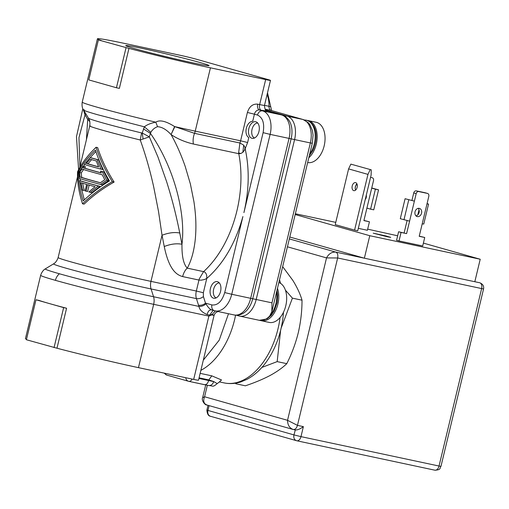 <?xml version="1.0" encoding="UTF-8"?>
<svg xmlns="http://www.w3.org/2000/svg" width="509" height="509" viewBox="0 0 509 509"><rect width="100%" height="100%" fill="white"/><g stroke="black" fill="none" stroke-linecap="round" stroke-linejoin="round"><path stroke-width="0.76" d="M84.265 109.753C81.612 109.766 86.059 111.426 97.613 114.729L144.365 126.817C147.088 124.667 150.893 123.121 155.779 122.185C159.629 119.596 165.902 121.059 174.6 126.576L194.54 133.339L239.904 143.004L243.722 145.141L245.02 147.515L244.657 149.951L245.02 147.515M248.825 128.605A8.481 5.262 102 0 1 255.658 121.746A8.481 5.262 102 0 1 258.96 131.481A8.481 5.262 102 0 1 252.127 138.34A8.481 5.262 102 0 1 248.825 128.605M210.433 288.508A8.481 5.262 102 0 1 217.267 281.649A8.481 5.262 102 0 1 220.569 291.383A8.481 5.262 102 0 1 213.735 298.242A8.481 5.262 102 0 1 210.433 288.508M240.738 153.546L238.632 152.84L238.772 153.693L193.414 144.034C185.091 142.094 177.647 138.938 171.075 134.58C176.362 143.952 181.064 154.551 185.187 166.379L190.411 184.08L193.942 201.749C196.111 216.618 196.366 227.612 195.259 239.535C193.954 251.376 191.282 260.913 187.248 268.141L203.587 271.628A92.549 57.409 -78 0 0 236.895 210.898A92.549 57.409 -78 0 0 238.772 153.693L240.738 153.546L242.844 152.331L244.657 149.951M97.658 147.604C101.469 159.432 106.954 170.909 114.118 182.057C102.735 188.476 92.727 195.838 84.087 204.134L82.509 203.804C78.787 192.046 77.139 181.376 77.559 171.8C81.376 163.72 87.554 155.538 96.08 147.266L97.658 147.604M77.514 176.814L58.141 257.535A59.127 1.921 13.5 0 0 70.274 261.677A59.127 1.921 13.5 0 0 150.963 281.369L196.328 291.033L198.962 280.058L182.623 276.578C176.591 274.905 169.039 269.948 164.248 246.509L162.034 235.266L158.509 211.413L153.794 187.414C150.193 170.903 145.676 155.092 140.249 139.988A59.127 1.921 -166.5 0 1 101.876 130.037C92.339 127.32 88.445 125.901 90.188 125.78M141.833 48.342A42.832 1.393 13.5 0 0 125.793 45.664A42.832 1.393 13.5 0 0 149.601 52.631A42.832 1.393 13.5 0 0 193.019 62.881A42.832 1.393 13.5 0 0 209.04 65.648A42.832 1.393 13.5 0 0 186.459 58.904A42.832 1.393 13.5 0 0 141.833 48.342M201.259 280.173L204.408 279.543L206.775 278.442L206.705 275.407C206.139 273.257 205.102 271.997 203.587 271.628L199.286 278.856L198.962 280.058L201.259 280.173M266.252 110.568L281.814 114.989C285.091 115.976 287.668 118.082 289.545 121.307A19.406 12.038 102 0 1 291.129 138.798L252.738 298.7A19.406 12.038 102 0 1 244.498 312.456C241.209 314.817 237.741 315.644 234.095 314.937L215.161 310.904A20.57 12.757 102 0 1 214.645 310.776A5.141 4.027 -74.1 0 1 214.442 310.725A5.141 4.027 -74.1 0 1 211.903 304.936L205.496 303.116L206.03 303.822C207.678 306.902 209.511 308.925 211.521 309.886C209.403 309.695 207.946 311.253 207.138 314.562C202.181 312.399 199.452 309.688 198.962 306.418C201.539 306.571 203.899 305.705 206.03 303.822M247.616 142.52L248.78 137.659C243.423 133.956 246.299 121.861 252.738 121.174L254.417 114.181L257.49 115.053C262.822 117.585 264.693 123.452 263.108 132.658L243.913 212.609C249.168 190.061 249.582 168.772 245.153 148.743L247.616 142.52L240.598 140.808L247.399 112.47C249.327 106.496 252.757 103.721 257.688 104.154C257.147 107.24 257.77 109.193 259.565 110.02A5.141 4.027 105.9 0 0 254.417 114.181L247.399 112.47M203.396 296.537A5.141 2.73 -17.7 0 1 196.429 298.611L198.529 305.196A5.141 2.73 162.3 0 0 205.496 303.116L203.396 296.537L203.346 292.745L206.775 278.442C223.419 263.84 235.463 243.213 242.908 216.567L224.717 292.567C221.962 301.436 217.693 305.565 211.903 304.936M236.278 315.192L238.899 315.936A5.141 4.027 -74.1 0 0 239.103 315.987A20.57 12.757 -78 0 0 239.618 316.114A20.57 12.757 -78 0 0 256.192 299.489L231.735 294.278A20.57 12.757 102 0 1 215.161 310.904L211.521 309.886M174.841 126.69L171.075 134.58L174.6 126.576A71.985 2.341 13.5 0 0 195.233 131.144L210.44 67.824L265.66 79.589A12.852 0.42 -166.5 0 0 270.476 80.409A12.852 0.42 -166.5 0 0 267.842 79.506L197.18 59.445A12.852 0.42 -166.5 0 0 179.639 55.163L124.412 43.399A71.985 2.341 -166.5 0 0 97.429 38.805L82.229 102.124A71.985 2.341 13.5 0 0 97.003 107.164A71.985 2.341 13.5 0 0 155.779 122.185L157.561 126.703C154.787 127.638 152.535 129.515 150.81 132.346L150.435 133.383C173.435 166.239 186.014 212.609 181.968 244.263C181.777 256.256 183.533 264.216 187.248 268.141C185.187 269.967 183.647 272.779 182.623 276.578M215.383 310.948L211.649 314.931L208.881 316.089L209.638 315.096L207.138 314.562M210.44 67.824A71.985 2.341 -166.5 0 1 128.962 48.4L119.36 88.375L116.434 87.752L88.782 79.9L98.377 39.918L101.31 40.548A71.985 2.341 -166.5 0 1 97.429 38.805M128.962 48.4L98.377 39.918M198.529 305.196L198.962 306.418L153.559 296.747A10.282 6.382 -78 0 1 153.661 304.325L208.881 316.089L193.681 379.409A12.852 0.42 13.5 0 0 198.497 380.229L214.092 315.268L215.288 313.016L217.897 311.483M170.897 134.395C166.335 129.509 161.887 126.945 157.561 126.703M213.182 310.369L209.638 315.096L211.649 314.931C214.957 315.555 214.893 315.364 211.458 314.365M203.346 292.745L196.328 291.033A10.282 6.382 -78 0 0 196.429 298.611L151.071 288.953A10.282 6.382 -78 0 1 150.963 281.369L162.034 235.266C168.581 232.734 174.485 231.983 179.753 233.02C175.859 213.468 171.775 198.065 166.628 181.681L157.949 156.988L149.353 136.864L140.249 139.988L141.585 132.938L142.221 133.014L144.365 126.817L150.81 132.346M179.753 233.02L181.968 244.263C176.693 243.232 170.789 243.976 164.248 246.509M79.945 166.717L78.946 137.691L85.035 114.811L83.374 109.804M126.028 47.77L116.434 87.752M193.681 379.409L138.454 367.644A71.985 2.341 -166.5 0 1 56.976 348.22L26.398 339.738L35.993 299.763L49.818 303.688A71.985 2.341 13.5 0 0 66.577 308.244L56.976 348.22M26.5 339.312A71.985 2.341 -166.5 0 1 25.45 338.625L40.65 275.305C42.502 269.815 45.715 268.72 45.326 268.879A68.969 2.24 13.5 0 0 59.432 273.772C80.727 279.874 125.844 290.881 153.559 296.747L151.071 288.953A62.143 2.023 -166.5 0 1 66.265 268.249A62.143 2.023 -166.5 0 1 53.56 263.847C53.171 264.006 56.314 262.949 58.141 257.535M114.118 182.057L112.317 181.668C101.037 188.165 91.105 195.545 82.509 203.804M112.317 181.668C105.28 170.502 99.866 159.037 96.08 147.266M86.422 139.733L87.688 119.354L89.858 121.702M35.993 299.763L38.926 300.386A71.985 2.341 13.5 0 0 49.818 303.688L63.644 307.614L54.049 347.59M143.411 128.885L150.435 133.383L149.353 136.864L142.221 133.014L143.093 139.021M109.448 180.937C99.573 186.949 90.818 193.63 83.19 200.972C79.875 190.525 78.195 180.88 78.163 172.055C82.07 164.763 87.815 157.446 95.399 150.091C98.759 160.551 103.442 170.833 109.448 180.937M85.836 113.819L85.035 114.811L87.688 119.354L88.738 118.565M66.577 308.244L63.644 307.614M80.123 178.691L80.32 180.841M81.752 189.914L84.322 199.891M78.163 172.055L78.984 172.227M83.54 166.271L84.717 164.547M90.157 157.612L95.864 151.517M81.376 181.064A59.127 1.921 13.5 0 0 99.968 186.345L91.881 192.676L90.29 192.338A61.188 1.991 -166.5 0 1 88.82 191.931L95.094 186.727A61.188 1.991 -166.5 0 1 87.599 184.659L86.04 191.155A61.188 1.991 -166.5 0 1 85.118 190.894L86.676 184.398A61.188 1.991 -166.5 0 1 80.95 182.712L82.668 190.188A61.188 1.991 -166.5 0 1 81.535 189.851L79.741 180.72L81.376 181.064M89.151 185.098L87.618 191.492L86.04 191.155M82.56 183.049L84.252 190.525L82.668 190.188M85.525 166.787L83.902 166.443A61.188 1.991 -166.5 0 1 83.018 166.163L84.659 166.513A59.127 1.921 13.5 0 0 85.525 166.787L84.545 168.091A59.127 1.921 13.5 0 0 101.304 172.875M103.861 171.966L102.226 171.616A61.188 1.991 -166.5 0 1 100.496 171.158L102.118 171.501A59.127 1.921 13.5 0 0 103.861 171.966L108.436 180.6L102.137 184.792L100.483 184.443A61.188 1.991 -166.5 0 1 79.436 178.468L78.92 172.335L83.018 166.163M91.709 157.943A59.127 1.921 13.5 0 0 98.625 159.909L102.697 169.529L101.075 169.185A61.188 1.991 -166.5 0 1 84.329 164.426L90.125 157.605L91.709 157.943M99.968 186.345L98.332 185.995A61.188 1.991 -166.5 0 1 79.741 180.72M98.332 185.995L90.29 192.338M108.436 180.6L106.725 180.231L100.483 184.443M102.226 171.616L106.725 180.231M83.902 166.443L82.91 167.741A61.188 1.991 -166.5 0 0 101.355 172.977L100.496 171.158M82.91 167.741L84.545 168.091M98.625 159.909L97.041 159.572A61.188 1.991 -166.5 0 1 90.125 157.605M101.075 169.185L97.041 159.572M80.034 177.043L79.569 172.57L81.955 169.052A61.188 1.991 13.5 0 0 102.239 174.81L104.771 179.722L100.318 182.801A61.188 1.991 -166.5 0 1 80.034 177.043L81.682 177.393A59.127 1.921 13.5 0 0 100.407 182.744M98.631 166.927A61.188 1.991 -166.5 0 1 86.333 163.434L90.106 159.202A61.188 1.991 13.5 0 0 96.258 160.952L98.631 166.927M83.597 169.402L81.255 172.926L81.682 177.393M79.569 172.57L81.255 172.926M91.69 159.54L87.936 163.777A59.127 1.921 13.5 0 0 98.587 166.818M86.333 163.434L87.936 163.777M304.446 120.009A20.57 12.757 102 0 1 306.297 120.181A20.57 12.757 102 0 1 311.858 150.537A20.57 12.757 102 0 1 309.676 154.151M280.084 317.514A66.844 41.464 -78 0 1 277.99 328.871A66.844 41.464 -78 0 1 224.125 382.902C229.629 384.041 235.171 383.722 240.744 381.947L246.846 379.409C255.276 374.942 262.561 367.943 268.707 358.406A64.376 39.931 -78 0 0 283.475 312.252M200.145 373.358L211.789 375.839L221.51 379.956L219.487 381.852M276.533 292.179A20.57 12.757 102 0 1 269.668 316.032L271.857 311.673L271.971 302.849L256.192 299.489L294.584 139.581L289.061 138.403L250.67 298.312A20.57 12.757 102 0 1 234.095 314.937M271.971 302.849L310.356 142.946L312.284 143.271L271.895 311.527M188.877 381.349L208.588 385.51C213.354 385.739 212.355 387.699 217.197 383.595L213.723 381.553L208.824 379.905L211.789 375.839M282.667 266.646L292.809 280.351C297.161 287.369 300.234 293.986 302.022 300.195C302.015 311.069 300.768 321.923 298.274 332.752C295.576 343.543 291.746 353.844 286.783 363.661C282.514 367.803 276.902 371.767 269.948 375.559C262.79 379.307 254.595 382.723 245.37 385.803L235.762 383.754L236.583 383.003M302.022 300.195L292.414 298.147L285.403 290.136M292.414 298.147L281.165 328.05M280.618 330.341L277.176 361.619L286.783 363.661M277.176 361.619L261.88 367.428M254.506 138.009A7.711 4.785 102 0 1 251.968 134.459A7.711 4.785 102 0 1 252.044 129.324A7.711 4.785 102 0 1 253.934 125.227A7.711 4.785 102 0 1 257.7 123.025M307.665 162.524A20.57 12.757 -78 0 0 324.163 145.886A20.57 12.757 -78 0 0 316.159 122.281L308.269 120.601A20.57 12.757 -78 0 0 307.321 120.455M308.81 157.758A20.57 12.757 -78 0 0 316.274 144.206A20.57 12.757 -78 0 0 308.269 120.601M216.121 297.911A7.711 4.785 102 0 1 213.576 294.361A7.711 4.785 102 0 1 213.653 289.227A7.711 4.785 102 0 1 215.549 285.129A7.711 4.785 102 0 1 219.309 282.928M260.385 320.479A20.57 12.757 -78 0 0 261.314 320.734L269.204 322.413A20.57 12.757 -78 0 0 285.778 305.788A20.57 12.757 -78 0 0 278.862 282.501M261.314 320.734A20.57 12.757 -78 0 0 277.889 304.108A20.57 12.757 -78 0 0 277.462 288.317M289.322 238.912L335.775 252.101C331.836 251.847 328.75 253.781 326.524 257.904L287.432 246.801M387.362 236.787L373.237 233.167L385.981 235.953L390.727 237.366L387.362 236.787M352.222 185.938A4.117 2.551 102 0 1 355.536 182.61A4.117 2.551 102 0 1 357.14 187.331A4.117 2.551 102 0 1 353.825 190.659A4.117 2.551 102 0 1 352.222 185.938M356.924 183.857A4.117 2.551 -78 0 0 355.377 186.612A4.117 2.551 -78 0 0 355.594 190.086M417.31 216.599A4.244 3.321 -74.1 0 1 417.145 216.56A4.244 3.321 -74.1 0 1 415.07 211.68A4.244 3.321 -74.1 0 1 419.289 208.353A4.244 3.321 -74.1 0 1 419.461 208.397A4.244 3.321 -74.1 0 1 421.528 213.277A4.244 3.321 -74.1 0 1 417.31 216.599M370.597 209.161L366.913 208.111L371.71 188.126L375.394 189.17L370.597 209.161L373.752 209.835L378.55 189.844L371.742 187.993M375.394 189.17L378.55 189.844M356.115 184.818L357.28 185.149M357.248 184.913L356.224 184.652M419.015 209.791L417.8 214.862M405.088 198.72L414.39 201.138L405.088 198.72L400.29 218.711L409.592 221.129L406.589 233.618L398.611 231.748L396.568 240.242L399.031 240.942L401.067 232.441L398.611 231.748M399.031 240.942L422.699 245.981L424.735 237.487L419.212 236.31L422.216 223.814L423.755 224.081L428.553 204.09L427.013 203.829L428.813 196.334A2.57 2.017 105.9 0 0 427.541 193.439A2.57 2.017 105.9 0 0 427.439 193.414L418.761 191.569A2.57 2.017 105.9 0 0 416.19 193.643L409.592 221.129M427.064 203.619L428.553 204.09M350.86 164.127L371.258 169.841L350.86 164.127L348.601 168.899L335.227 224.615L354.582 230.106L367.956 174.39L370.215 169.618M363.954 220.442L369.432 221.784L363.91 220.607L366.913 208.111M358.323 228.344L367.396 230.278L369.432 221.784M371.71 188.126L373.511 180.631A2.57 2.017 105.9 0 0 372.238 177.736A2.57 2.017 105.9 0 0 372.136 177.711L370.558 177.374M356.822 183.946L356.631 184.742M366.283 195.182A4.244 3.321 -74.1 0 1 365.239 199.547M424.735 237.487L419.251 236.144M425.18 192.777A2.57 2.017 105.9 0 0 425.085 192.739A2.57 2.017 105.9 0 0 424.983 192.714L416.305 190.869A2.57 2.017 105.9 0 0 413.728 192.949L411.934 200.444M407.098 220.562L404.133 232.925M406.589 233.618L401.067 232.441M418.144 208.359A4.244 3.321 -74.1 0 1 419.041 212.686A4.244 3.321 -74.1 0 1 415.999 215.899M354.582 230.106L357.738 230.781L371.112 175.064L371.258 169.841M367.956 174.39L348.601 168.899M397.637 235.788L367.663 229.158M335.768 222.363L295.366 213.755M207.341 385.268L204.58 396.753L287.534 420.307C287.636 425.047 289.519 428.114 293.19 429.494L206.858 404.992C204.904 405.31 201.17 399.928 202.627 397.758L204.58 396.753C202.894 401.086 203.753 403.86 207.163 405.069M295.182 214.531L369.776 235.712L480.216 259.24L423.386 243.098M480.216 259.24L474.821 281.725L364.374 258.197L289.78 237.016M296.963 440.807L434.762 470.163A5.141 3.188 -78 0 0 434.89 470.195A5.141 3.188 -78 0 0 439.032 466.034L440.959 466.365L483.55 288.972L337.652 257.974C338.192 254.888 337.569 252.928 335.775 252.101L364.374 258.197L369.776 235.712M292.879 429.418L293.19 429.494C295.118 429.704 296.543 428.33 297.46 425.371L337.652 257.974L326.524 257.904L287.534 420.307L297.46 425.371L303.377 426.631C300.081 429.081 297.339 430.181 295.163 429.914L293.438 429.551M293.318 429.526L295.29 429.946L293.96 434.915L206.883 410.127L208.035 405.329M79.722 167.639L89.737 125.901C90.57 120.245 88.248 117.878 88.528 118.203A62.143 2.023 13.5 0 0 101.259 122.478A62.143 2.023 13.5 0 0 141.585 132.938M138.454 367.644L153.661 304.325A71.985 2.341 -166.5 0 1 55.424 280.344A71.985 2.341 -166.5 0 1 40.65 275.305M55.424 280.344A10.282 8.061 -74.1 0 1 59.432 273.772M242.844 152.331L243.722 145.141M281.814 114.989A6.172 4.835 105.9 0 0 281.566 114.926A20.57 12.757 102 0 1 289.061 138.403L270.126 134.376L231.735 294.278L224.717 292.567M266.264 110.587L281.566 114.926L262.638 110.898A20.57 12.757 102 0 1 270.126 134.376L263.108 132.658M257.49 115.053A5.141 4.027 105.9 0 1 262.638 110.898L259.565 110.02L266.977 111.045M261.537 110.44A5.141 3.188 102 0 1 259.66 104.574A12.852 0.42 13.5 0 0 264.483 105.395C264.775 109.346 265.679 111.267 267.187 111.147M238.632 152.84L239.904 143.004A10.282 6.382 -78 0 0 240.598 140.808L195.233 131.144A10.282 6.382 -78 0 1 194.54 133.339A12.852 7.972 102 0 0 193.414 144.034M257.688 104.154L259.66 104.574L265.66 79.589M84.863 112.234L84.373 113.482M276.972 290.353L277.685 294.94L277.195 302.365L274.364 310.649L271.252 315.294L266.971 318.92L259.342 320.314A20.57 12.757 -78 0 0 269.668 316.032M235.578 315.154A66.844 41.464 102 0 1 234.604 319.627A66.844 41.464 102 0 1 200.87 370.348M259.342 320.314L238.899 315.936A5.141 4.027 -74.1 0 1 237.538 315.154M265.024 109.149L271.093 110.44L302.868 119.469A20.57 12.757 -78 0 1 310.356 142.946L294.584 139.581A20.57 12.757 -78 0 0 287.089 116.103A5.141 4.027 105.9 0 0 284.913 116.376M312.284 143.271L313.08 135.209L312.392 130.425L309.911 124.68L308.448 122.841L303.071 119.52A5.141 4.027 105.9 0 0 302.868 119.469L287.089 116.103L265.66 110.02M264.495 105.331L268.994 106.292A25.711 15.944 -78 0 0 267.104 94.47M228.496 313.741L219.214 340.165L203.314 360.168M271.615 110.65L270.839 107.24A5.141 1.183 -178.8 0 0 268.994 106.292A5.141 3.188 -78 0 0 271.093 110.44A5.141 4.027 -74.1 0 1 271.297 110.491A5.141 4.027 -74.1 0 1 271.494 110.561M164.731 373.243A5.141 4.027 105.9 0 0 166.907 375.139A5.141 4.027 105.9 0 0 167.117 375.19M164.076 373.103L166.659 375.057L188.75 381.33A5.141 3.188 -78 0 1 188.623 381.298A5.141 4.027 -74.1 0 1 188.419 381.247A5.141 4.027 -74.1 0 1 185.747 377.716M198.924 378.454L208.671 380.535L208.824 379.905L199.076 377.831M204.529 384.689L188.75 381.33A5.141 3.188 -78 0 0 192.16 379.084M204.402 384.658C206.336 384.887 207.761 383.512 208.671 380.535A23.14 0.751 13.5 0 0 213.723 381.553C212.737 384.499 210.936 385.797 208.327 385.453M355.206 187.776L355.753 185.499M408.778 199.77L403.974 219.761M422.216 223.814L427.013 203.829M427.439 193.414L424.983 192.714M418.761 191.569L416.305 190.869M416.19 193.643L413.728 192.949M209.104 405.628L207.939 410.489A5.141 4.027 105.9 0 0 210.478 416.273A5.141 4.027 105.9 0 0 210.681 416.324M474.821 281.725L479.752 282.775A5.141 4.027 -74.1 0 1 479.955 282.826L479.752 282.775A5.141 3.188 -78 0 1 481.622 288.641L439.032 466.034L300.978 436.627A5.141 3.188 102 0 1 296.836 440.781A5.141 3.188 102 0 1 296.702 440.749A5.141 4.027 -74.1 0 1 296.499 440.699A5.141 4.027 -74.1 0 1 293.96 434.915L300.978 436.627L303.377 426.631M88.528 118.203L83.482 109.976C83.756 110.294 81.383 107.863 82.229 102.124M270.476 80.409L264.483 105.395M78.59 169.713L76.477 136.622L82.84 108.754M53.56 263.847L45.326 268.879M306.297 120.181C317.571 123.509 318.233 139.523 312.927 150.41L309.281 155.799M280.682 283.437L279.511 279.778M224.125 382.902L219.347 381.884M271.297 110.491L303.071 119.52M270.839 107.24L267.511 92.772M217.197 383.595L219.646 381.82M425.085 192.739L427.541 193.439M206.883 410.127C207.195 413.989 208.391 416.038 210.478 416.273L296.836 440.781L434.89 470.195C441.488 469.89 439.566 467.879 440.959 466.365M202.627 397.758L205.706 384.938M483.55 288.972C484.104 286.211 482.907 284.162 479.955 282.826"/></g></svg>
